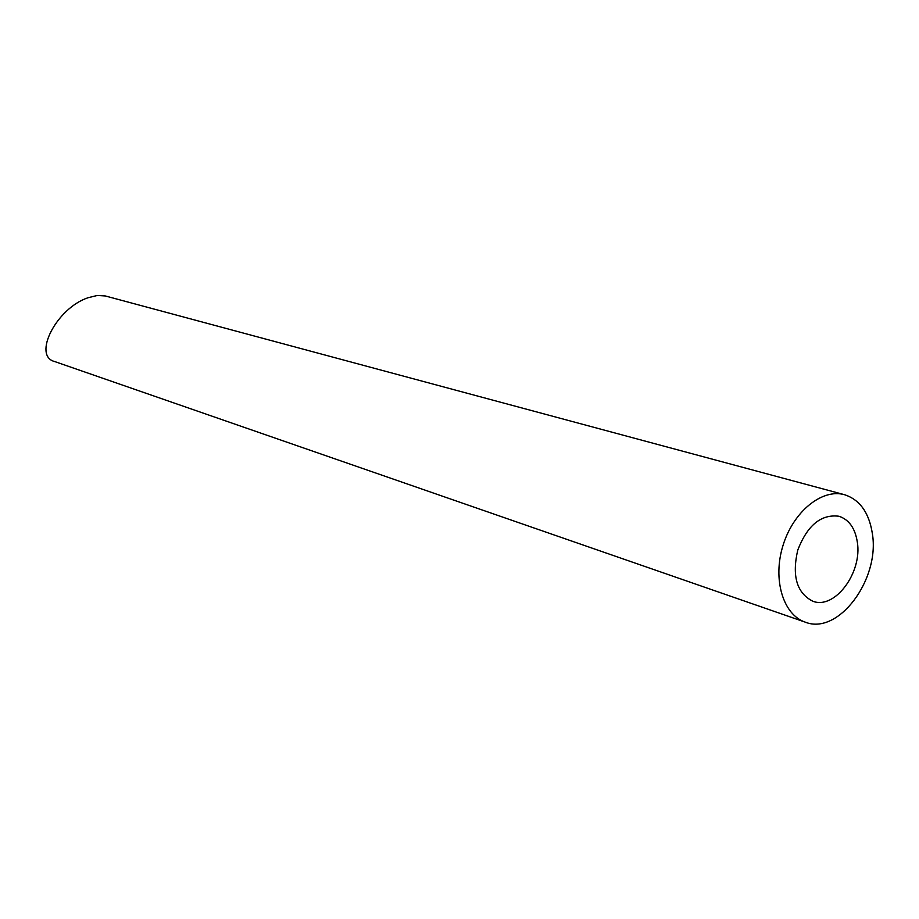 <?xml version="1.0" encoding="UTF-8"?>
<svg xmlns="http://www.w3.org/2000/svg" width="919" height="919" viewBox="0 0 919 919"><rect width="100%" height="100%" fill="white"/><g stroke="black" fill="none" stroke-linecap="round" stroke-linejoin="round"><path stroke-width="1.38" d="M857.312 542.003C855.107 528.184 848.995 519.591 838.967 516.248C821.138 513.974 807.399 525.243 797.761 550.09C791.776 576.052 796.796 593.1 812.821 601.233C834.785 609.917 862.55 572.503 857.312 542.003M872.372 533.652C869.087 512.641 859.782 499.649 844.458 494.686C822.034 488.311 793.258 511.63 782.988 545.541C772.419 579.361 783.114 614.822 805.251 622.152C838.346 635.569 880.092 579.464 872.372 533.652M805.251 622.152L54.795 361.592C32.314 356.17 56.048 308.451 87.983 297.745L97.345 295.458L105.271 295.952L844.458 494.686"/></g></svg>
